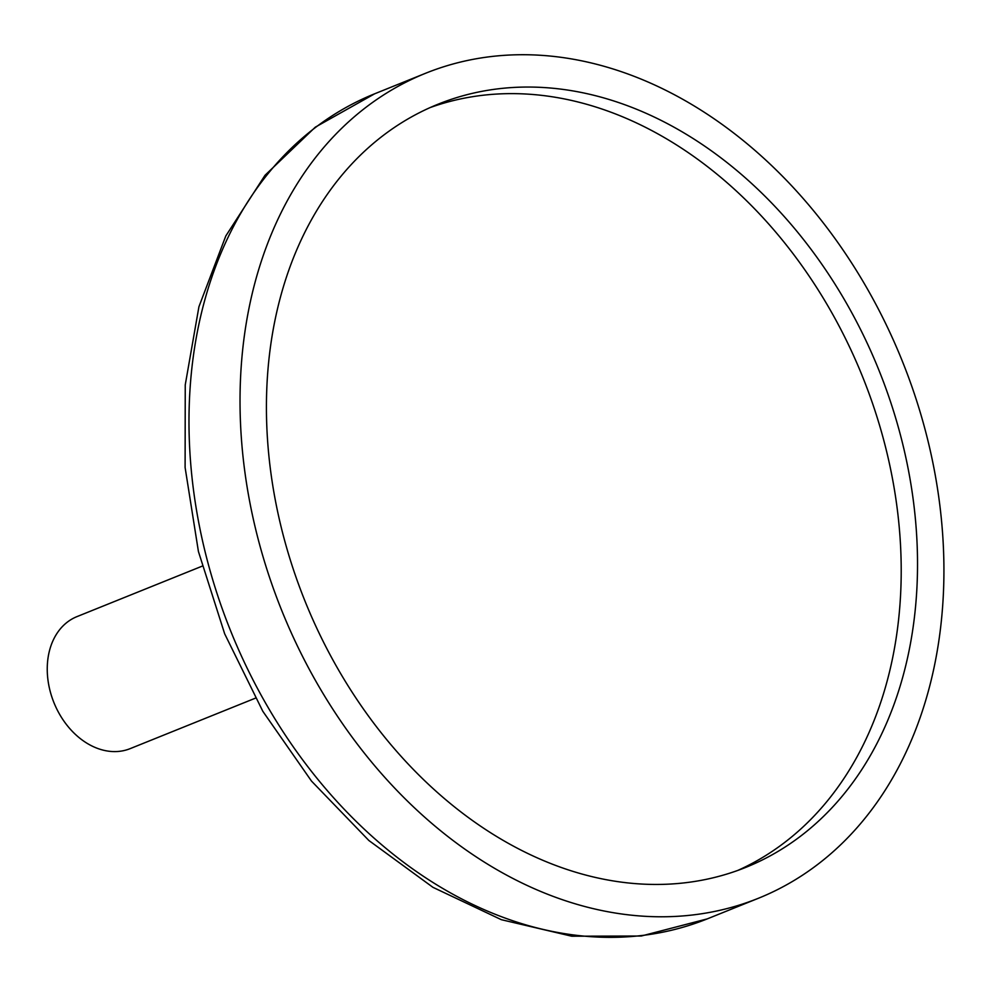 <?xml version="1.0" encoding="UTF-8"?>
<svg xmlns="http://www.w3.org/2000/svg" width="991" height="991" viewBox="0 0 991 991"><rect width="100%" height="100%" fill="white"/><g stroke="black" fill="none" stroke-linecap="round" stroke-linejoin="round"><path stroke-width="1.49" d="M202.127 566.171L76.951 616.625A71.166 53.502 68 0 0 53.935 702.631A71.166 53.502 68 0 0 130.168 748.639L255.331 698.197M941.45 619.908A444.798 334.401 68 0 0 790.31 184.351A444.798 334.401 68 0 0 425.734 73.21A444.798 334.401 68 0 0 281.853 610.766A444.798 334.401 68 0 0 758.288 898.317A444.798 334.401 68 0 0 941.45 619.908M915.238 609.849A411.438 309.316 68 0 0 775.433 206.958A411.438 309.316 68 0 0 438.195 104.154A411.438 309.316 68 0 0 305.117 601.388A411.438 309.316 68 0 0 745.814 867.373A411.438 309.316 68 0 0 915.238 609.849M737.589 870.519A411.438 309.316 68 0 0 898.924 616.427A411.438 309.316 68 0 0 762.921 217.624A411.438 309.316 68 0 0 430.094 107.598M374.685 93.786A444.798 334.401 68 0 0 230.816 631.341A444.798 334.401 68 0 0 707.24 918.892L641.313 936.012L571.733 936.21L501.372 919.698L432.943 887.329L368.887 840.517L311.496 781.081L262.826 711.303L224.672 633.819L198.423 551.516L185.106 467.504L185.243 384.892L198.931 306.739L225.799 235.969L265.031 175.271L315.311 127.158L374.685 93.786L425.734 73.21M758.288 898.317L707.24 918.892"/></g></svg>
